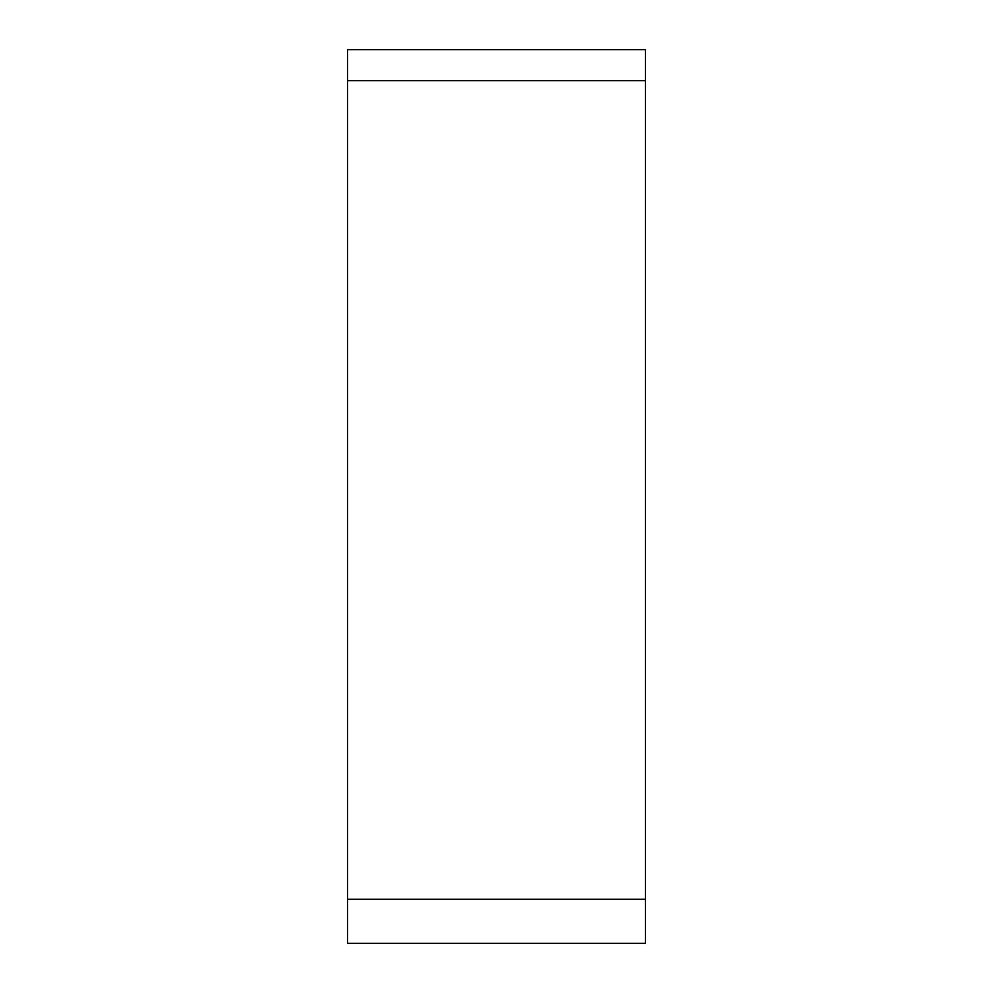 <?xml version="1.0" encoding="UTF-8"?>
<svg xmlns="http://www.w3.org/2000/svg" width="993" height="993" viewBox="0 0 993 993"><rect width="100%" height="100%" fill="white"/><g stroke="black" fill="none" stroke-linecap="round" stroke-linejoin="round"><path stroke-width="1.49" d="M645.45 943.35L645.45 49.65L347.55 49.65L347.55 943.35L645.45 943.35L645.45 49.65M645.45 80.669L347.55 80.669M347.55 899.298L645.45 899.298"/></g></svg>
